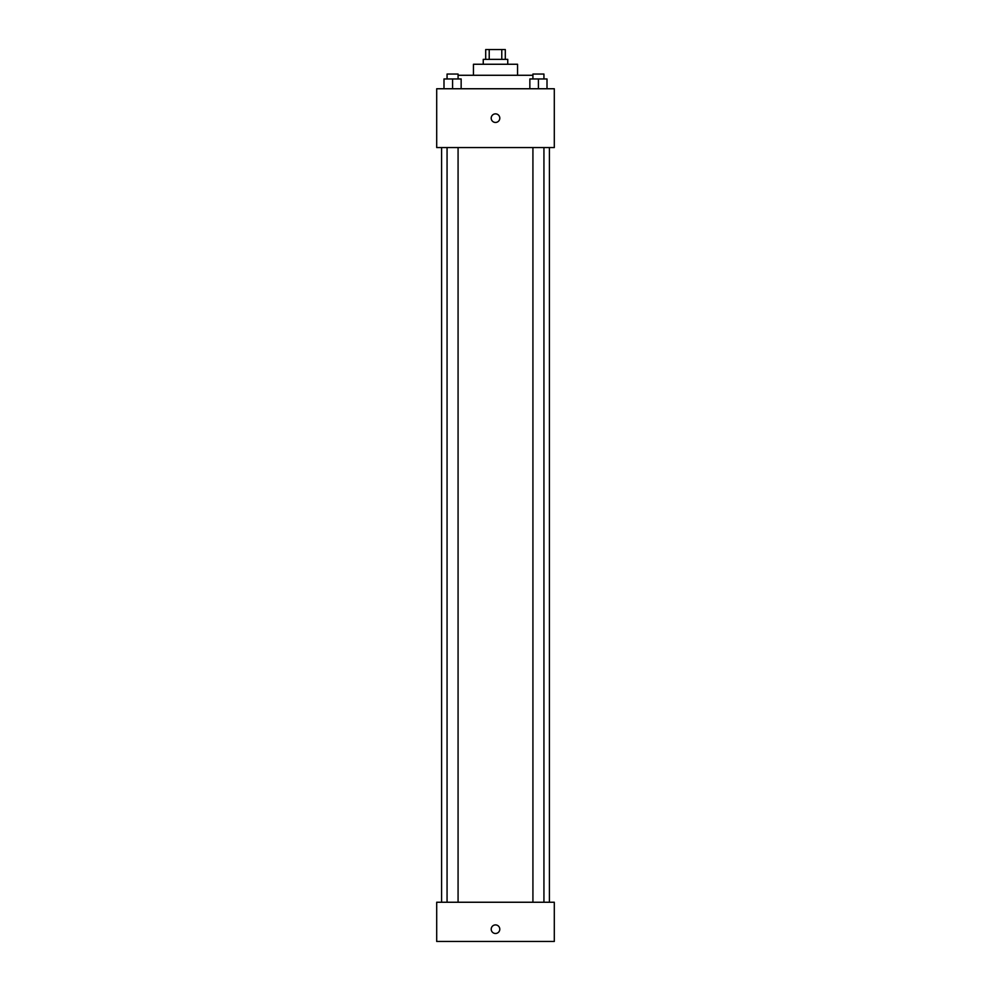 <?xml version="1.0" encoding="UTF-8"?>
<svg xmlns="http://www.w3.org/2000/svg" width="991" height="991" viewBox="0 0 991 991"><rect width="100%" height="100%" fill="white"/><g stroke="black" fill="none" stroke-linecap="round" stroke-linejoin="round"><path stroke-width="1.49" d="M489.22 59.349L489.22 49.55L485.701 49.55L485.701 59.349M489.22 49.55L505.299 49.55L505.299 59.349M501.78 59.349L501.78 49.55M483.249 64.254L483.249 59.349L507.751 59.349L507.751 64.254M473.45 75.279L473.45 64.254L517.55 64.254L517.55 75.279M458.077 75.279L532.923 75.279M436.697 88.756L554.303 88.756L554.303 147.56L436.697 147.56L436.697 88.756M495.5 122.45A4.286 4.286 0 0 1 491.784 116.009A4.286 4.286 0 0 1 499.216 116.009A4.286 4.286 0 0 1 495.5 122.45M436.697 902.244L554.303 902.244L554.303 941.45L436.697 941.45L436.697 902.244M495.5 933.485A4.286 4.286 0 0 1 491.784 927.056A4.286 4.286 0 0 1 499.216 927.056A4.286 4.286 0 0 1 495.5 933.485M529.851 88.756L529.851 78.958L547.007 78.958L547.007 88.756L547.007 78.958M538.423 88.756L538.423 78.958M543.935 78.958L543.935 74.052L532.923 74.052L532.923 78.958M443.993 88.756L443.993 78.958L461.149 78.958L461.149 88.756L461.149 78.958M452.577 88.756L452.577 78.958M458.077 78.958L458.077 74.052L447.065 74.052L447.065 78.958M549.41 902.244L549.41 147.56M441.59 902.244L441.59 147.56M532.923 147.56L532.923 902.244M543.935 147.56L543.935 902.244M458.077 902.244L458.077 147.56M447.065 902.244L447.065 147.56"/></g></svg>
